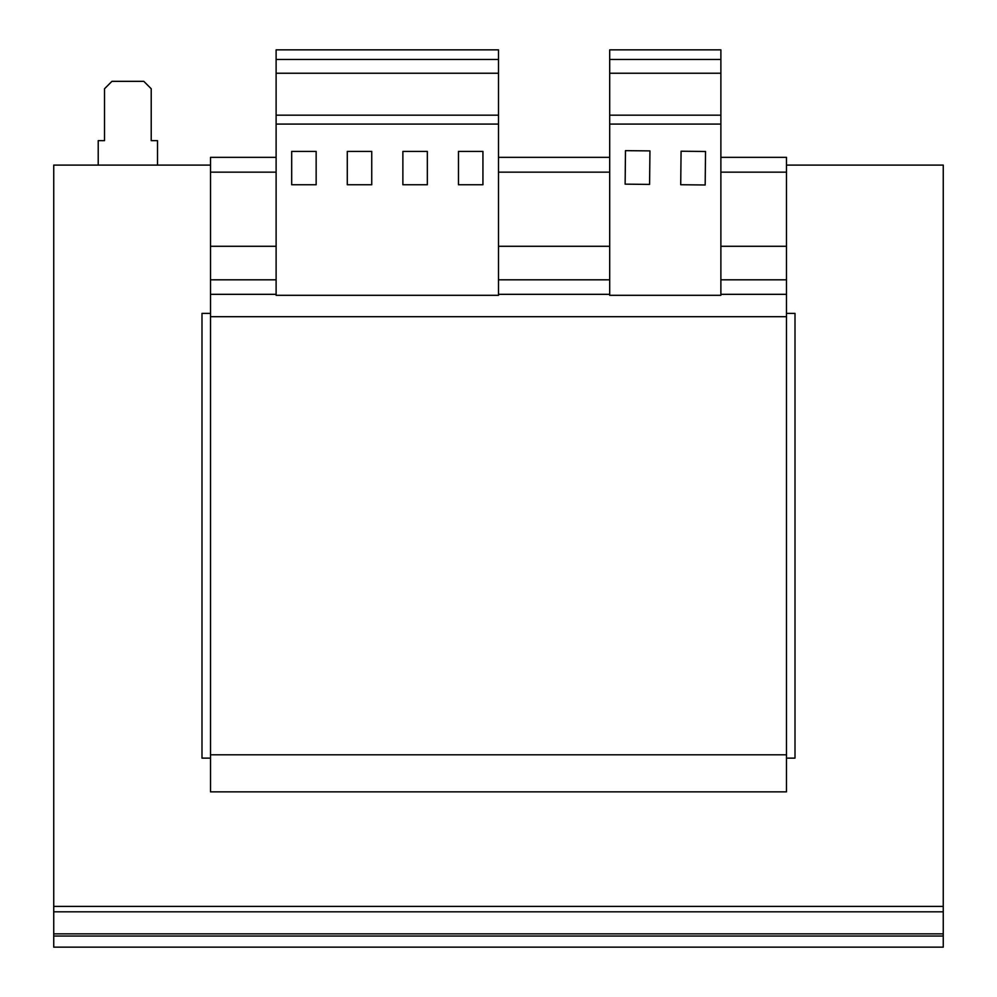 <?xml version="1.0" encoding="UTF-8"?>
<svg xmlns="http://www.w3.org/2000/svg" width="997" height="997" viewBox="0 0 997 997"><rect width="100%" height="100%" fill="white"/><g stroke="black" fill="none" stroke-linecap="round" stroke-linejoin="round"><path stroke-width="1.5" d="M786.483 313.37L795.008 313.37L795.008 758.131L786.483 758.131M210.517 165.103L53.738 165.103L53.738 936.033L943.262 936.033L943.262 947.15L53.738 947.15L53.738 936.033M210.517 758.131L201.992 758.131L201.992 313.37L210.517 313.37M786.483 165.103L943.262 165.103L943.262 911.806L53.738 911.806M276.119 172.157L210.517 172.157L210.517 791.855L786.483 791.855L786.483 754.791L210.517 754.791M276.119 246.284L210.517 246.284M609.69 172.157L498.5 172.157M609.69 246.284L498.5 246.284M720.881 172.157L786.483 172.157L786.483 157.339L720.881 157.339M609.69 157.339L498.5 157.339M276.119 157.339L210.517 157.339L210.517 172.157M786.483 172.157L786.483 246.284L720.881 246.284M786.483 246.284L786.483 279.808L720.881 279.808M210.517 316.71L786.483 316.71L786.483 279.808M786.483 316.71L786.483 754.791M943.262 911.806L943.262 936.033M943.262 906.385L53.738 906.385M720.881 49.85L720.881 295.311L609.69 295.311L609.69 49.85L720.881 49.85M720.881 73.23L609.69 73.23M720.881 115.178L609.69 115.178M720.881 124.077L609.69 124.077M649.583 184.408L649.944 150.896L625.48 150.647L625.131 184.146L649.583 184.408M705.178 184.981L705.527 151.482L681.076 151.22L680.714 184.732L705.178 184.981M720.881 59.484L609.69 59.484M498.5 49.85L498.5 295.311L276.119 295.311L276.119 49.85L498.5 49.85M498.5 59.484L276.119 59.484M498.5 73.23L276.119 73.23M498.5 115.178L276.119 115.178M498.5 124.077L276.119 124.077M482.934 151.407L458.47 151.407L458.47 184.757L482.934 184.757L482.934 151.407M427.339 151.407L402.875 151.407L402.875 184.757L427.339 184.757L427.339 151.407M371.744 151.407L347.28 151.407L347.28 184.757L371.744 184.757L371.744 151.407M316.149 151.407L291.685 151.407L291.685 184.757L316.149 184.757L316.149 151.407M157.514 165.103L157.514 140.652L151.22 140.652L151.22 88.758L143.805 81.343L111.926 81.343L104.523 88.758L104.523 140.652L98.217 140.652L98.217 165.103M609.69 279.808L498.5 279.808M276.119 279.808L210.517 279.808M786.483 294.327L720.881 294.327M609.69 294.327L498.5 294.327M276.119 294.327L210.517 294.327M943.262 933.865L53.738 933.865"/></g></svg>
